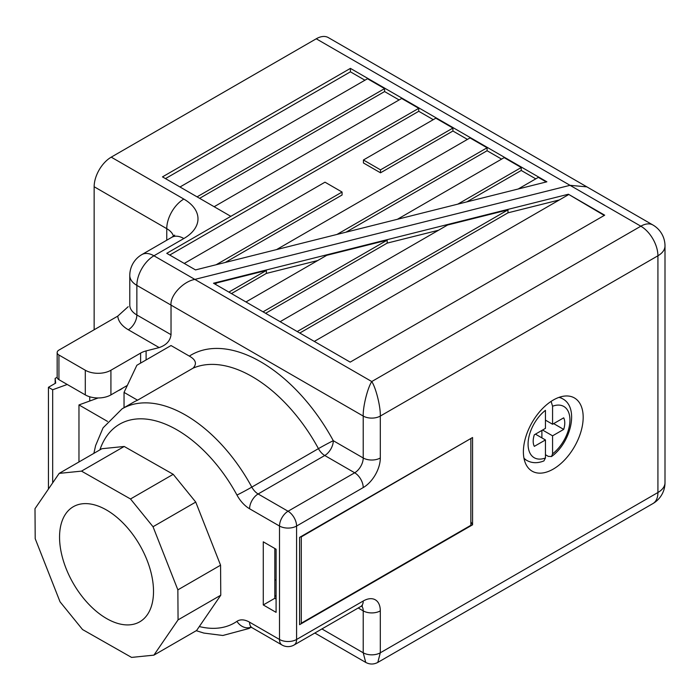 <?xml version="1.0" encoding="UTF-8"?>
<svg xmlns="http://www.w3.org/2000/svg" width="700" height="700" viewBox="0 0 700 700"><rect width="100%" height="100%" fill="white"/><g stroke="black" fill="none" stroke-linecap="round" stroke-linejoin="round"><path stroke-width="1.05" d="M472.561 437.517L299.582 537.39L299.582 624.68L472.561 524.816L472.561 437.517L301.289 536.891L301.289 623.201L470.855 525.306L470.855 438.996M213.509 283.22L350.184 362.127L604.695 215.189L568.391 194.232L213.509 283.22M265.615 313.303L387.17 243.119L438.515 230.248M317.713 260.54L266.368 273.42L231.446 293.58M263.051 311.824L387.17 240.161L387.17 243.119M297.22 331.546L507.981 209.869L447.58 225.015L280.14 321.685M507.981 209.869L507.981 212.826L559.326 199.955M604.266 215.434L568.391 194.232M228.882 292.092L266.368 270.463L217.227 282.783L214.987 284.078M266.368 270.463L266.368 273.42M387.17 240.161L326.769 255.307L245.971 301.963M299.784 333.034L507.981 212.826M93.87 453.355L95.611 445.585L103.058 427.858L122.124 408.8L133.227 402.386A126.84 73.237 60 0 1 137.567 400.199L193.095 368.148C197.129 363.781 195.877 359.774 189.332 356.108L171.028 345.546L136.859 365.269L124.04 392.394L124.04 407.689M122.124 408.8A126.84 73.237 60 0 1 251.816 487.113L318.439 448.639A12.084 0.455 151.5 0 1 333.296 440.711L363.221 457.984L363.221 416.062L171.028 305.104C169.96 295.61 183.059 281.479 194.845 279.405C183.059 281.479 169.96 295.61 171.028 305.104L171.028 334.696C170.275 340.83 166.32 345.126 159.18 347.585L128.319 329.761A36.242 20.921 180 0 1 117.758 316.129L58.931 350.088A6.038 3.491 0 0 0 57.164 352.555A6.038 3.491 0 0 0 58.931 355.023L85.295 370.239A18.121 10.465 0 0 0 110.924 370.239L140.621 353.098A18.121 10.465 180 0 1 146.099 350.928L159.18 347.585M314.834 633.028L365.724 662.41L363.221 652.794L363.221 610.872A12.084 6.974 0 0 0 380.31 610.872L380.31 652.794L657.921 492.511L657.921 255.789L380.31 416.062A12.084 6.974 180 0 1 363.221 416.062C362.836 406.971 367.535 387.984 371.761 381.544L640.841 226.196L570.036 185.316L194.845 279.405L570.036 185.316L586.88 186.874L570.036 185.316L316.243 38.789L111.23 157.15L183.838 199.071A48.317 27.895 180 0 1 183.838 238.525L153.939 255.789L371.761 381.544C375.988 387.984 380.686 406.971 380.31 416.062L380.31 457.984A12.084 6.974 180 0 1 363.221 457.984A12.084 6.974 120 0 1 354.681 472.78L324.748 455.499L258.125 493.972L288.05 511.245L354.681 472.78A12.084 6.974 60 0 1 363.221 487.576A24.159 13.947 120 0 0 380.31 457.984M553.28 400.041A42.28 24.412 120 0 0 525.665 437.299A42.28 24.412 120 0 0 532.14 471.179A42.28 24.412 120 0 0 574.42 446.766A42.28 24.412 120 0 0 574.42 397.941A42.28 24.412 120 0 0 553.28 400.041M470.855 521.85L472.561 524.816M276.089 596.321L274.811 595.586L274.811 548.485M276.089 549.22L263.279 541.826L263.279 604.949L276.089 612.351L276.089 549.22M321.912 628.941L363.221 652.794A12.084 6.974 0 0 0 380.31 652.794L377.808 662.41L652.916 503.571A24.159 24.159 0 0 0 665 482.65A24.159 13.947 0 0 1 657.921 492.511A24.159 13.947 60 0 1 652.916 503.571M124.04 392.394L137.567 400.199M57.164 377.239L55.151 378.402L55.151 383.416M55.151 378.402L55.685 383.11L48.44 387.293L48.44 489.055M48.44 387.293L52.684 389.751L52.684 482.851M52.684 389.751L67.226 384.466M122.719 388.089A18.139 10.474 180 0 1 118.274 390.652M98.14 397.967L78.969 404.924L78.969 461.956M78.969 404.924L107.529 421.418M568.391 194.722L314.309 341.416M276.089 599.034L274.811 598.299L274.811 595.586M274.811 598.299L263.279 604.949M153.886 655.148L196.604 630.49L220.771 595.21L220.57 565.197L195.737 502.075L173.215 474.32L124.206 446.469L101.885 448.726L59.176 473.384L35 508.664L35.201 538.676L60.034 601.799L82.556 629.554L131.565 657.405L153.886 655.148L178.062 619.876L220.771 595.21M178.062 619.876L177.861 589.864L220.57 565.197M177.861 589.864L153.029 526.733L195.737 502.075M153.029 526.733L130.506 498.977L173.215 474.32M130.506 498.977L81.498 471.126L124.206 446.469M81.498 471.126L59.176 473.384M106.531 618.511A66.439 38.36 -120 0 0 139.755 621.81A66.439 38.36 -120 0 0 139.755 545.09A66.439 38.36 -120 0 0 73.308 506.721A66.439 38.36 -120 0 0 63.131 559.965A66.439 38.36 -120 0 0 106.531 618.511M541.896 437.885L541.896 430.421M545.449 454.729L548.301 456.383L551.512 456.531L552.571 453.854L552.571 435.82L542.553 430.036M535.43 434.149L545.449 439.941L545.449 457.966L543.926 460.906C537.688 463.409 532.017 463.269 526.925 460.495A35.639 20.571 -60 0 1 523.924 458.045M552.571 435.82L563.692 429.406A17.272 9.975 120 0 0 563.692 417.83L552.571 424.252L552.571 406.227L551.241 401.835M545.449 457.966A29.593 17.089 120 0 1 528.08 444.176A29.593 17.089 120 0 1 545.449 410.34L545.449 428.365L534.327 434.787A16.389 9.468 120 0 0 534.327 446.355L545.449 439.941M545.449 420.14L552.571 424.252M553.674 423.623L563.692 429.406M274.811 580.046A9.056 5.232 60 0 1 276.089 579.924M57.164 352.555L57.164 377.213A6.038 3.491 0 0 0 58.931 379.68L85.295 394.896A18.121 10.465 0 0 0 110.924 394.896L127.339 385.42M535.771 178.85L521.246 170.468L466.839 201.88M546.28 181.956L538.335 177.371L518.184 189M546.875 181.808L350.411 68.381L162.479 176.881L230.816 216.335L166.758 253.321L195.51 269.92L546.875 181.808M364.928 80.211L350.411 71.829L350.411 68.381M197.076 196.849L384.58 88.603L367.491 78.733L179.996 186.987M384.58 88.603L384.58 91.56L399.096 99.942M230.816 216.335L418.749 108.325L401.66 98.464L214.165 206.71M418.749 108.325L418.749 111.282L169.741 255.045M433.265 119.665L418.749 111.282M452.918 128.056L435.829 118.186L363.431 159.985L380.511 169.855L380.511 172.812L452.918 131.014L452.918 128.056L380.511 169.855M467.434 139.396L452.918 131.014M336.971 234.447L487.086 147.779L469.998 137.918L276.561 249.594M487.086 147.779L487.086 150.736L501.602 159.119M457.782 204.155L521.246 167.51L504.166 157.64L397.373 219.301M521.246 167.51L521.246 170.468M346.027 232.172L487.086 150.736M363.431 159.985L363.431 162.951L380.511 172.812M225.225 262.465L342.072 195.002L342.072 192.045L324.993 182.184L184.266 263.428M199.64 198.327L384.58 91.56M350.411 71.829L165.471 178.605M171.028 305.104L171.028 334.696L136.859 314.965L136.859 285.373A24.159 13.947 -60 0 1 153.939 255.789A24.159 13.947 60 0 0 141.864 254.59A24.159 24.159 0 0 0 129.78 275.511A24.159 13.947 0 0 0 136.859 285.373L171.028 305.104M173.495 236.189A24.159 13.947 0 0 0 166.758 228.664L94.15 186.742L94.15 329.761M94.15 186.742A24.159 13.947 -60 0 1 111.23 157.15M316.243 38.789A24.159 13.947 -60 0 1 328.317 37.59L652.916 224.998A24.159 13.947 120 0 0 640.841 226.196A24.159 13.947 -120 0 1 657.921 255.789A24.159 13.947 0 0 0 665 245.919L665 482.65M117.758 316.129L128.179 306.696M216.16 264.74L342.072 192.045M118.361 390.609A18.121 10.465 0 0 0 122.64 388.132M251.046 627.218A126.84 73.237 60 0 1 248.964 628.495L251.134 627.253M189.332 356.108A138.924 80.211 60 0 1 333.296 440.711A12.084 6.974 120 0 1 324.748 455.499A12.084 6.974 -120 0 1 318.439 448.639A126.84 73.237 -120 0 0 193.095 368.148M361.646 606.069A12.084 6.974 120 0 1 363.221 610.872L358.216 607.985M363.221 487.576L296.59 526.041L296.59 639.476L363.221 601.011A24.159 13.947 120 0 1 380.31 610.872M282.012 645.006A12.084 12.084 0 0 0 294.088 645.006A12.084 6.974 -120 0 0 296.59 639.476A12.084 6.974 0 0 1 279.51 639.476A12.084 6.974 -60 0 0 282.012 645.006L252.079 627.725A12.084 6.974 -60 0 1 249.585 622.195L279.51 639.476L279.51 526.041L249.585 508.769A12.084 6.974 -60 0 1 258.125 493.972A12.084 6.974 -120 0 1 251.816 487.113A12.084 0.455 151.5 0 1 236.959 495.049A24.159 13.947 -120 0 0 249.585 508.769M236.959 495.049A114.765 66.255 -120 0 0 99.89 449.881M199.299 626.553A114.765 66.255 -120 0 0 236.959 621.337A24.159 13.947 -120 0 1 249.585 622.195M294.088 645.006L360.719 606.541A12.084 6.974 -120 0 0 363.221 601.011M279.51 526.041A12.084 6.974 0 0 0 296.59 526.041A12.084 6.974 60 0 0 288.05 511.245A12.084 6.974 -60 0 0 279.51 526.041M250.898 627.156A12.084 9.852 -124.5 0 1 236.959 621.337M552.571 453.854A29.593 17.089 120 0 0 569.94 420.009A29.593 17.089 120 0 0 552.571 406.227M558.941 397.399A35.639 20.571 -60 0 1 562.555 398.764L559.729 397.127M183.838 199.071A24.159 13.947 120 0 0 166.758 228.664L166.758 240.214M58.931 355.023L58.931 379.68M85.295 370.239L85.295 394.896M110.924 370.239L110.924 394.896M140.621 353.098L140.621 363.099M146.099 350.928L146.099 359.931M129.78 275.511L129.78 305.104A24.159 13.947 0 0 0 136.859 314.965A12.084 6.974 120 0 1 128.319 329.761M174.685 235.112L171.754 237.326A24.159 13.947 60 0 1 183.838 238.525M665 245.919A24.159 24.159 0 0 0 652.916 224.998M365.724 662.41C369.749 664.554 373.774 664.554 377.808 662.41M360.719 606.541L362.408 605.824L361.707 605.745M252.079 627.725L250.39 627.016L251.099 626.929M248.964 628.495L222.827 635.486L203.857 633.071L196.245 630.691M551.512 456.54C570.964 442.689 579.46 407.479 562.555 398.764M526.925 460.495L524.09 458.859M171.754 237.326L141.864 254.59M89.74 396.786L89.74 401.012"/></g></svg>
